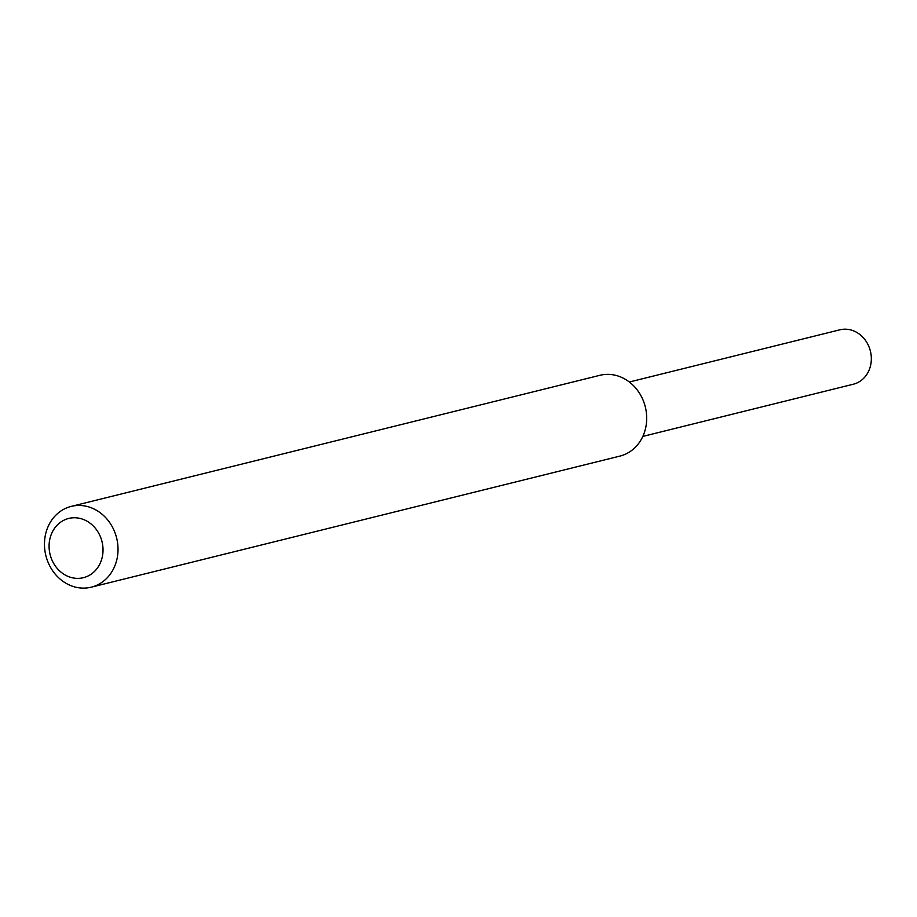 <?xml version="1.0" encoding="UTF-8"?>
<svg xmlns="http://www.w3.org/2000/svg" width="917" height="917" viewBox="0 0 917 917"><rect width="100%" height="100%" fill="white"/><g stroke="black" fill="none" stroke-linecap="round" stroke-linejoin="round"><path stroke-width="1.38" d="M71.228 506.39L599.901 375.305A41.62 36.474 76.1 0 1 646.428 413.212A41.62 36.474 76.1 0 1 619.926 456.093L91.264 587.178A41.62 36.474 76.1 0 1 45.85 555.553A41.62 36.474 76.1 0 1 71.228 506.39A41.62 36.474 76.1 0 1 117.754 544.285A41.62 36.474 76.1 0 1 91.264 587.178M102.83 546.245A30.513 26.742 76.1 0 1 65.52 575.188A30.513 26.742 76.1 0 1 59.823 522.782A30.513 26.742 76.1 0 1 102.83 546.245M629.337 382.011L839.823 329.822A28.026 24.553 76.1 0 1 871.15 355.349A28.026 24.553 76.1 0 1 853.314 384.223L642.828 436.412"/></g></svg>
